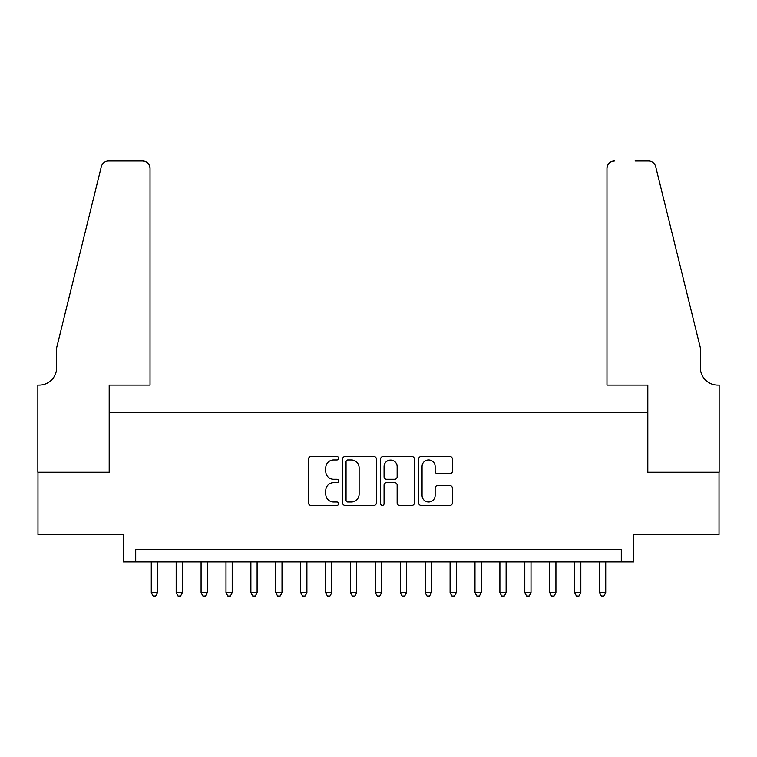 <?xml version="1.0" encoding="UTF-8"?>
<svg xmlns="http://www.w3.org/2000/svg" width="757" height="757" viewBox="0 0 757 757"><rect width="100%" height="100%" fill="white"/><g stroke="black" fill="none" stroke-linecap="round" stroke-linejoin="round"><path stroke-width="1.14" d="M338.663 458.24A1.713 1.713 0 0 0 336.95 456.528L310.976 456.528A2.441 2.441 0 0 0 308.534 458.969L308.534 502.97A2.441 2.441 0 0 0 310.976 505.411L336.95 505.411A1.713 1.713 0 0 0 338.663 503.698A1.713 1.713 0 0 0 336.95 501.986L333.591 501.986A7.825 7.825 0 0 1 325.765 494.17L325.765 490.498A7.825 7.825 0 0 1 333.591 482.682L336.95 482.682A1.713 1.713 0 0 0 338.663 480.969A1.713 1.713 0 0 0 336.95 479.257L333.591 479.257A7.825 7.825 0 0 1 325.765 471.441L325.765 467.769A7.825 7.825 0 0 1 333.591 459.953L336.95 459.953A1.713 1.713 0 0 0 338.663 458.24M449.932 473.759A2.441 2.441 0 0 0 452.374 471.318L452.374 458.969A2.441 2.441 0 0 0 449.932 456.528L421.091 456.528A2.441 2.441 0 0 0 418.649 458.969L418.649 502.97A2.441 2.441 0 0 0 421.091 505.411L449.932 505.411A2.441 2.441 0 0 0 452.374 502.97L452.374 488.057A2.441 2.441 0 0 0 449.932 485.616L437.593 485.616A2.441 2.441 0 0 0 435.143 488.057L435.143 495.447A6.539 6.539 0 0 1 428.604 501.986A6.539 6.539 0 0 1 422.065 495.447L422.065 466.482A6.539 6.539 0 0 1 428.604 459.953A6.539 6.539 0 0 1 435.143 466.482L435.143 471.318A2.441 2.441 0 0 0 437.593 473.759L449.932 473.759M621.289 561.902L633.741 561.902L633.741 534.508L719.027 534.508L719.027 472.254L647.434 472.254L647.434 412.489L109.566 412.489L109.566 472.254L37.973 472.254L37.973 534.508L123.259 534.508L123.259 561.902L621.289 561.902L621.289 549.45L135.711 549.45L135.711 561.902M376.361 458.969A2.441 2.441 0 0 0 373.92 456.528L345.078 456.528A2.441 2.441 0 0 0 342.628 458.969L342.628 502.97A2.441 2.441 0 0 0 345.078 505.411L373.92 505.411A2.441 2.441 0 0 0 376.361 502.97L376.361 458.969M383.08 456.528L411.922 456.528A2.441 2.441 0 0 1 414.372 458.969L414.372 502.97A2.441 2.441 0 0 1 411.922 505.411L399.582 505.411A2.441 2.441 0 0 1 397.141 502.97L397.141 485.123A2.441 2.441 0 0 0 394.69 482.682L386.505 482.682A2.441 2.441 0 0 0 384.064 485.123L384.064 503.698A1.713 1.713 0 0 1 382.351 505.411A1.713 1.713 0 0 1 380.639 503.698L380.639 458.969A2.441 2.441 0 0 1 383.08 456.528M347.766 459.953A1.713 1.713 0 0 0 346.053 461.656L346.053 500.282A1.713 1.713 0 0 0 347.766 501.986L351.305 501.986A7.825 7.825 0 0 0 359.13 494.17L359.13 467.769A7.825 7.825 0 0 0 351.305 459.953L347.766 459.953M397.141 466.605A6.539 6.539 0 0 0 390.603 460.067A6.539 6.539 0 0 0 384.064 466.605L384.064 476.815A2.441 2.441 0 0 0 386.505 479.257L394.69 479.257A2.441 2.441 0 0 0 397.141 476.815L397.141 466.605M151.277 561.902L151.277 592.778L157.503 592.778L157.503 561.902M157.503 592.778L155.63 596.014L153.141 596.014L151.277 592.778M150.028 385.095L150.028 168.461A7.466 7.466 0 0 0 142.562 160.986L108.573 160.986A7.466 7.466 0 0 0 101.315 166.672L56.652 347.747L56.652 367.665A17.43 17.43 0 0 1 39.222 385.095L37.85 385.095L37.85 472.254L109.188 472.254L109.188 385.095L150.028 385.095L150.028 168.461C149.555 163.957 147.066 161.459 142.562 160.986L121.896 160.986M101.315 166.672C103.217 162.575 103.217 162.575 101.315 166.672C103.217 162.575 103.217 162.575 101.315 166.672M56.652 367.665A17.43 17.43 0 0 1 39.222 385.095M606.972 385.095L606.972 168.461L606.972 385.095L647.812 385.095L647.812 472.254L719.15 472.254L719.15 385.095L717.778 385.095A17.43 17.43 0 0 1 700.348 367.665A17.43 17.43 0 0 0 717.778 385.095M686.656 292.221L655.685 166.672L700.348 347.747L700.348 367.665M635.104 160.986L648.427 160.986A7.466 7.466 0 0 1 655.685 166.672C653.783 162.575 653.783 162.575 655.685 166.672C653.783 162.575 653.783 162.575 655.685 166.672M614.438 160.986A7.466 7.466 0 0 0 606.972 168.461C607.445 163.957 609.934 161.459 614.438 160.986M176.173 561.902L176.173 592.778L182.399 592.778L182.399 561.902M182.399 592.778L180.535 596.014L178.046 596.014L176.173 592.778M201.078 561.902L201.078 592.778L207.304 592.778L207.304 561.902M207.304 592.778L205.44 596.014L202.942 596.014L201.078 592.778M225.983 561.902L225.983 592.778L232.2 592.778L232.2 561.902M232.2 592.778L230.336 596.014L227.848 596.014L225.983 592.778M250.879 561.902L250.879 592.778L257.106 592.778L257.106 561.902M257.106 592.778L255.241 596.014L252.753 596.014L250.879 592.778M275.785 561.902L275.785 592.778L282.011 592.778L282.011 561.902M282.011 592.778L280.137 596.014L277.649 596.014L275.785 592.778M300.68 561.902L300.68 592.778L306.907 592.778L306.907 561.902M306.907 592.778L305.043 596.014L302.554 596.014L300.68 592.778M325.586 561.902L325.586 592.778L331.812 592.778L331.812 561.902M331.812 592.778L329.938 596.014L327.45 596.014L325.586 592.778M350.482 561.902L350.482 592.778L356.708 592.778L356.708 561.902M356.708 592.778L354.844 596.014L352.355 596.014L350.482 592.778M375.387 561.902L375.387 592.778L381.613 592.778L381.613 561.902M381.613 592.778L379.749 596.014L377.251 596.014L375.387 592.778M400.292 561.902L400.292 592.778L406.518 592.778L406.518 561.902M406.518 592.778L404.645 596.014L402.156 596.014L400.292 592.778M425.188 561.902L425.188 592.778L431.414 592.778L431.414 561.902M431.414 592.778L429.55 596.014L427.062 596.014L425.188 592.778M450.093 561.902L450.093 592.778L456.32 592.778L456.32 561.902M456.32 592.778L454.446 596.014L451.957 596.014L450.093 592.778M474.989 561.902L474.989 592.778L481.215 592.778L481.215 561.902M481.215 592.778L479.351 596.014L476.863 596.014L474.989 592.778M499.894 561.902L499.894 592.778L506.121 592.778L506.121 561.902M506.121 592.778L504.247 596.014L501.759 596.014L499.894 592.778M524.8 561.902L524.8 592.778L531.017 592.778L531.017 561.902M531.017 592.778L529.152 596.014L526.664 596.014L524.8 592.778M549.696 561.902L549.696 592.778L555.922 592.778L555.922 561.902M555.922 592.778L554.058 596.014L551.56 596.014L549.696 592.778M574.601 561.902L574.601 592.778L580.827 592.778L580.827 561.902M580.827 592.778L578.954 596.014L576.465 596.014L574.601 592.778M599.497 561.902L599.497 592.778L605.723 592.778L605.723 561.902M605.723 592.778L603.859 596.014L601.37 596.014L599.497 592.778"/></g></svg>

